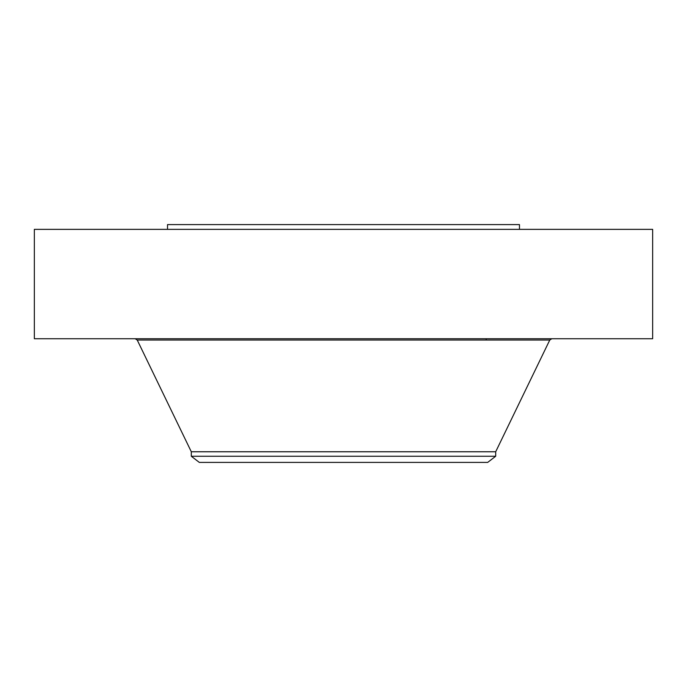 <?xml version="1.0" encoding="UTF-8"?>
<svg xmlns="http://www.w3.org/2000/svg" width="687" height="687" viewBox="0 0 687 687"><rect width="100%" height="100%" fill="white"/><g stroke="black" fill="none" stroke-linecap="round" stroke-linejoin="round"><path stroke-width="1.03" d="M34.35 229.355L652.65 229.355L652.65 338.743L34.35 338.743L34.35 229.355M167.525 229.355L167.525 224.597L519.475 224.597L519.475 229.355M191.304 456.254L495.696 456.254L487.684 462.403L199.316 462.403L191.304 456.254L191.304 451.763L495.696 451.763L549.772 340.031L551.824 338.743M191.304 451.763L137.228 340.031L549.772 340.031M486.181 340.031L486.181 338.743M495.696 456.254L495.696 451.763M137.228 340.031L135.176 338.743"/></g></svg>

